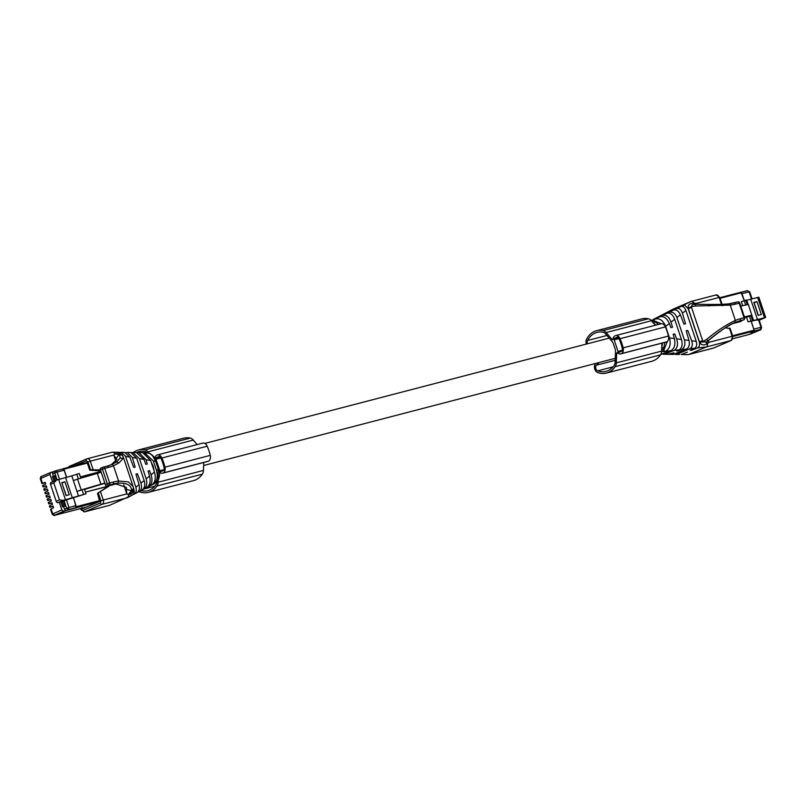 <?xml version="1.0" encoding="UTF-8"?>
<svg xmlns="http://www.w3.org/2000/svg" width="806" height="806" viewBox="0 0 806 806"><rect width="100%" height="100%" fill="white"/><g stroke="black" fill="none" stroke-linecap="round" stroke-linejoin="round"><path stroke-width="1.21" d="M133.322 452.529A29.852 20.049 75.4 0 1 138.4 449.99A29.852 20.049 75.4 0 1 144.929 449.879A7.375 4.957 75.4 0 1 147.982 451.854L193.289 440.056A7.375 4.957 75.4 0 0 190.246 438.081A29.852 20.049 75.4 0 0 183.718 438.192L138.4 449.99M149.06 453.123L147.982 451.854M197.148 444.58L193.289 440.056M159.487 472.175A1.058 0.705 75.4 0 1 159.558 472.225A5.269 3.536 75.4 0 0 162.5 473.213A5.269 3.536 75.4 0 0 162.832 473.092L163.175 472.951A5.269 3.536 75.4 0 0 164.958 467.178A40.3 27.072 75.4 0 0 161.895 458.01A5.269 3.536 75.4 0 0 157.513 454.896A5.269 3.536 75.4 0 0 157.18 455.017L156.838 455.168A5.269 3.536 75.4 0 0 154.883 458.271A1.058 0.705 75.4 0 1 154.873 458.332M202.487 443.219A5.269 3.536 75.4 0 1 202.83 443.099A5.269 3.536 75.4 0 1 207.202 446.202A40.3 27.072 75.4 0 1 210.275 455.37A5.269 3.536 75.4 0 1 208.492 461.153L208.15 461.294A5.269 3.536 75.4 0 1 207.807 461.415A5.269 3.536 75.4 0 1 207.454 461.475M158.218 480.114L158.137 482.21A7.375 4.957 75.4 0 1 157.009 485.978A29.852 20.049 75.4 0 1 148.304 492.385A29.852 20.049 75.4 0 1 139.468 491.841A4.917 3.305 75.4 0 1 139.015 491.64M203.757 462.473L203.444 470.412A7.375 4.957 75.4 0 1 202.326 474.18A29.852 20.049 75.4 0 1 193.621 480.588L148.304 492.385M136.476 452.569A28.089 18.87 75.4 0 1 138.844 451.692A28.089 18.87 75.4 0 1 144.989 451.582A5.622 3.778 75.4 0 1 146.984 452.73M156.908 481.917A5.622 3.778 75.4 0 1 156.052 484.658A28.089 18.87 75.4 0 1 147.861 490.693A28.089 18.87 75.4 0 1 140.979 490.622M156.122 457.748L159.225 456.418A3.859 2.599 75.4 0 1 161.079 458.533A38.89 26.124 75.4 0 1 164.041 467.389A3.859 2.599 75.4 0 1 163.89 470.361L160.787 471.691A3.859 2.599 75.4 0 1 159.981 471.127L155.85 458.775A3.859 2.599 75.4 0 1 156.122 457.748L159.81 456.79M586.405 344.061A4.917 3.305 75.4 0 1 586.526 339.316A29.852 20.049 75.4 0 1 596.581 330.682A29.852 20.049 75.4 0 1 603.11 330.561A7.375 4.957 75.4 0 1 606.152 332.546L651.47 320.738A7.375 4.957 75.4 0 0 648.417 318.763A29.852 20.049 75.4 0 0 641.888 318.874L596.581 330.682M595.936 363.355L595.563 363.708A4.917 3.305 75.4 0 0 594.616 368.523A4.917 3.305 75.4 0 0 597.639 372.523A29.852 20.049 75.4 0 0 606.475 373.077A29.852 20.049 75.4 0 0 615.18 366.659A7.375 4.957 75.4 0 0 616.308 362.891L616.671 353.481A1.058 0.705 75.4 0 1 617.728 352.907A5.269 3.536 75.4 0 0 620.67 353.894A5.269 3.536 75.4 0 0 621.013 353.774L621.355 353.633A5.269 3.536 75.4 0 0 623.139 347.86A40.3 27.072 75.4 0 0 620.066 338.691A5.269 3.536 75.4 0 0 615.693 335.588A5.269 3.536 75.4 0 0 615.351 335.699L615.008 335.85A5.269 3.536 75.4 0 0 613.054 338.953A1.058 0.705 75.4 0 1 611.935 339.326L606.152 332.546M655.318 325.261L651.47 320.738M660.668 323.901A5.269 3.536 75.4 0 1 661.001 323.78A5.269 3.536 75.4 0 1 665.383 326.893A40.3 27.072 75.4 0 1 668.446 336.062A5.269 3.536 75.4 0 1 666.663 341.835L666.32 341.976A5.269 3.536 75.4 0 1 665.988 342.097A5.269 3.536 75.4 0 1 665.635 342.157M661.928 343.155L661.625 351.094A7.375 4.957 75.4 0 1 660.497 354.862A29.852 20.049 75.4 0 1 651.792 361.269L606.475 373.077M599.15 362.519L596.38 365.189A3.164 2.126 75.4 0 0 595.775 368.282A3.164 2.126 75.4 0 0 597.72 370.861A28.089 18.87 75.4 0 0 606.031 371.375A28.089 18.87 75.4 0 0 614.232 365.34A5.622 3.778 75.4 0 0 615.089 362.468L615.522 351.194A3.516 2.358 75.4 0 0 615.26 349.411L613.255 343.437A3.516 2.358 75.4 0 0 612.409 341.895L605.487 333.775A5.622 3.778 75.4 0 0 603.16 332.274A28.089 18.87 75.4 0 0 597.024 332.374A28.089 18.87 75.4 0 0 587.564 340.505L606.928 335.467M587.554 343.759A3.164 2.126 75.4 0 1 587.564 340.505M614.293 338.429L617.396 337.099A3.859 2.599 75.4 0 1 619.25 339.225A38.89 26.124 75.4 0 1 622.212 348.071A3.859 2.599 75.4 0 1 622.061 351.043L618.968 352.373A3.859 2.599 75.4 0 1 618.152 351.809L614.021 339.457A3.859 2.599 75.4 0 1 614.293 338.429L617.98 337.472M45.338 493.766L48.662 492.899L45.338 493.766L44.874 492.416L47.957 490.783L47.393 489.101L44.209 490.38L47.534 489.514L44.209 490.38L44.773 490.098L44.29 488.648L43.766 489.051L46.819 487.388L46.264 485.716L43.635 486.713L43.151 485.262L45.69 484.003L45.126 482.331L42.506 483.318L40.864 478.411L50.002 474.432L52.481 481.837M43.081 486.985L46.395 486.129L43.071 486.985L43.635 486.713L43.071 486.985L42.607 485.635M56.128 480.285L51.241 482.381A1.753 1.29 66.8 0 0 50.536 484.366L56.198 501.302A1.753 1.29 66.8 0 0 58.012 502.632L59.322 502.289L61.871 509.896L63.684 511.226L65.246 510.823L63.583 506.692L65.115 506.037L63.422 500.969L59.322 502.289M63.583 506.692L62.576 506.954L60.883 501.886M61.871 509.896L52.733 513.885L51.09 508.969L50.566 509.372L53.619 507.72L53.065 506.037L50.435 507.034L49.952 505.584L52.491 504.324L51.927 502.652L49.307 503.639L48.823 502.198L51.352 500.939L50.798 499.267L48.169 500.254L47.685 498.813L50.224 497.554L49.66 495.881L47.04 496.869L46.557 495.428L49.085 494.169L48.531 492.496L45.902 493.484L45.418 492.033L44.894 492.436M49.881 507.306L53.196 506.45L49.871 507.317L50.435 507.034L49.871 507.317L49.408 505.966L49.952 505.584L49.428 505.987M48.743 503.921L52.068 503.055L48.753 503.921M48.3 502.601L48.823 502.198L48.3 502.601M47.614 500.536L50.929 499.67L47.604 500.536L48.169 500.254L47.604 500.536L47.141 499.186M47.161 499.206L47.685 498.813L47.161 499.206M46.476 497.151L49.801 496.284L46.486 497.151M46.033 495.821L46.557 495.428L46.033 495.821M42.627 485.665L43.151 485.262L42.627 485.665M41.942 483.6L45.267 482.734L41.952 483.6M53.962 481.202L52.41 476.568L53.418 476.306L52.269 472.034L50.566 472.487M50.707 472.447L50.002 474.432M58.012 502.632L63.362 500.345L86.041 493.776L66.424 499.891L68.973 507.498L66.616 508.294L68.429 509.624L66.475 510.47A1.753 1.29 -113.2 0 1 65.236 510.067L65.024 510.158M65.246 510.823L55.211 515.125A1.753 1.179 75.4 0 1 55.1 515.165A1.753 1.179 75.4 0 1 54.979 515.185M52.491 472.699L52.702 472.608A1.753 1.29 66.8 0 1 53.357 471.732L55.322 470.885A1.753 1.29 66.8 0 0 54.748 472.83L57.125 479.913M50.536 484.366L53.811 482.965L56.581 480.084L51.1 482.421M86.041 493.776L84.449 489.041L76.983 491.398L71.784 475.872L56.581 480.084M71.784 475.872L79.26 473.515L80.832 478.2M66.424 499.891L61.034 501.826M63.362 500.345L59.473 499.901L56.198 501.302M60.934 501.866L62.596 506.853L65.256 505.634M64.107 506.47L62.596 506.853M52.44 476.648L54.012 481.182M54.224 476.094L52.42 476.578M56.45 480.134L54.949 475.651L53.418 476.306M55.191 470.956L53.488 471.681A1.753 1.29 66.8 0 0 53.357 471.732M66.475 510.47L75.482 507.79L76.016 505.664L73.396 497.826M65.608 477.666L72.379 497.927M69.245 494.763L66.102 495.589L61.77 482.633L64.913 481.817L69.245 494.763M73.366 480.598L77.567 479.147L81.184 489.947L76.983 491.398L78.565 496.123M76.812 474.23L78.373 478.915M84.57 489.393L104.911 483.298M64.148 470.2L57.105 472.034L55.453 470.845A1.753 1.29 66.8 0 0 55.322 470.885L62.616 468.971L64.148 470.2L66.555 477.384M82 489.746L83.582 494.481M63.855 506.521L62.183 501.523M55.201 480.668L53.74 476.306L54.979 475.782M52.481 476.628L53.74 476.306M66.263 495.539L61.911 483.076M62.072 483.036L64.913 481.817M77.567 479.147L101.213 472.235M81.184 489.947L104.83 483.036M97.325 473.414L100.931 484.205M62.677 468.951L63.946 469.173L66.676 477.354M52.289 472.094L52.652 472.628M53.156 471.842L52.45 472.024M82.786 508.012L83.592 508.304M65.205 510.148L65.427 510.813L99.743 501.362M65.427 510.813L55.282 515.155L79.411 508.878M82.947 508.475L86 507.165L79.613 508.858M73.517 497.796L76.258 507.478M81.97 507.599L82.635 508.072L81.97 507.599M85.496 492.154L106.624 486.653M85.486 492.134L107.107 486.401L106.795 487.167L108.609 485.897M80.388 476.9L100.952 471.439M759.141 320.053L760.28 319.75A1.753 1.29 66.8 0 0 760.542 319.639M761.519 327.699L760.814 329.684L759.202 329.956M760.945 329.644L751.182 333.744M759.252 330.087L749.217 334.389A1.753 1.179 75.4 0 1 749.106 334.43A1.753 1.179 75.4 0 1 748.905 334.46M750.698 299.258L757.479 319.508L765.67 317.453L758.849 297.202L741.308 301.575L742.679 305.675M757.479 319.508L748.079 321.836L746.497 317.101L744.583 317.514M755.403 320.264L748.079 321.836M755.242 320.304L758.587 319.831M753.529 331.165L751.414 332.092L758.466 330.259A1.753 1.29 66.8 0 0 758.728 330.148M753.832 302.411L758.164 315.358L761.317 314.541L756.985 301.585L753.832 302.411M748.18 304.497L746.709 300.104M746.497 317.101L751.907 315.63L753.489 320.365M745.691 300.034L747.253 304.698M744.109 300.376L745.671 305.041M741.671 292.961L744.281 300.336M751.242 321.161L754.043 329.936M758.416 319.69L761.126 327.427M749.308 315.902L750.89 320.627M750.89 315.559L752.472 320.294M758.335 315.317L754.144 302.804L756.985 301.585M740.754 306.089L748.361 304.466L751.907 315.63M751.978 315.257L744.371 316.879M758.466 330.259L750.849 332.314L753.902 331.004L754.124 330.158L732.594 335.759M732.765 338.732L748.492 334.641L758.627 330.289M740.976 292.205L719.859 297.706L740.976 292.205L744.15 300.366M751.121 321.181L754.124 330.158M741.006 320.99L732.402 323.639M732.211 323.73L741.147 321.403M109.112 505.453A3.516 2.358 -104.6 0 0 109.344 505.412A3.516 2.358 -104.6 0 0 109.566 505.332L84.65 511.82A3.516 2.358 -104.6 0 1 84.418 511.901L109.344 505.412M133.494 488.093L133.796 488.99C134.612 492.003 134.149 494.038 132.386 495.075L109.566 505.332M82.837 510.49L100.418 502.954A1.753 1.29 -113.2 0 0 102.231 504.284L127.157 497.796A3.516 2.358 -104.6 0 0 127.288 497.725A3.516 2.358 -104.6 0 0 128.446 494.481L126.804 493.907L103.299 500.032A3.516 2.358 -104.6 0 1 102.231 504.284L84.65 511.82A1.753 1.29 66.8 0 1 82.837 510.49A1.753 1.179 75.4 0 1 81.184 509.291L84.418 511.901M133 494.672L136.849 492.758C139.206 491.277 139.932 488.587 139.045 484.688L135.871 487.277L125.404 456.015L121.112 452.327L120.034 452.509M81.527 508.364L82.212 508.898L99.662 501.413L97.476 493.393L108.75 486.32M82.817 508.092L81.547 508.415L82.212 508.898M100.76 470.875L89.698 470.15L87.3 462.976L85.99 462.775M87.3 462.976L86.726 462.473M89.698 470.15L90.564 469.777L87.955 461.969L86.302 460.78L74.918 465.656M133.796 488.99L133.746 489.544C133.131 492.849 131.59 494.491 129.151 494.471L131.811 491.479L131.156 491.045L128.456 494.36M129.151 494.471L128.446 494.481M126.885 494.169L126.341 489.252L131.64 490.834C131.549 485.283 126.985 482.723 117.928 483.167L118.593 481.021L128.366 481.887L133.141 486.572L133.564 489.252L132.567 491.731M107.138 466.13A68.48 50.466 -113.2 0 0 111.712 464.588L116.699 461.959L120.285 457.848L119.318 454.161L116.064 458.533L113.717 454.806L116.004 461.626M123.751 484.779L126.804 493.907M116.064 458.533L116.91 459.329L111.208 464.79M117.928 483.167A68.48 50.466 -113.2 0 0 112.911 484.124L109.173 485.726L115.429 484.084A68.48 50.466 -113.2 0 1 116.094 483.993L126.28 487.348L126.341 489.252M100.428 469.888L90.564 469.777M127.298 497.735L132.386 495.075M136.002 474.331L137.393 473.737L135.932 474.109L139.045 484.688M133.987 494.249C136.133 492.909 136.758 490.592 135.871 487.277M118.129 452.468L119.429 452.327L122.734 455.924M97.476 493.393L106.795 487.167M133.464 488.708L131.64 490.834L132.557 491.741M132.99 489.947L133.746 489.544M109.173 485.726L106.251 486.34L105.354 484.618L100.468 469.999L100.256 468.407L102.866 467.289M111.712 464.588A1.753 1.189 67.6 0 1 111.722 464.578L111.722 464.578A1.753 1.189 67.6 0 1 113.475 465.737A70.233 51.765 -113.2 0 1 108.558 467.379L104.78 468.367L109.666 482.975L113.445 481.998A70.233 51.765 -113.2 0 1 118.593 481.021L113.475 465.737L118.855 462.987M122.27 455.249L114.915 453.909L113.717 454.806M114.915 453.909L114.845 453.818A3.516 2.358 -104.6 0 0 112.628 452.176A3.516 2.358 -104.6 0 0 112.155 452.226A3.516 2.358 -104.6 0 0 111.933 452.297M132.728 489.121L133.554 488.678M121.112 452.327L124.648 452.388L129.786 457.042L133.715 467.46L135.166 467.097L132.355 457.496L127.267 452.428L125.978 452.65M137.695 492.204L138.964 491.66C141.493 490.169 142.148 487.328 140.929 483.147L137.393 473.737M142.279 489.937L142.279 489.937C144.748 487.781 145.372 484.638 144.153 480.517L136.688 458.211L132.355 457.496M119.459 453.899L114.845 453.818M115.449 453.536L120.759 453.899M119.51 453.879L121.817 454.503L123.056 456.418L122.895 458.685L118.865 462.976L116.679 461.969M138.975 491.66L142.128 490.028M130.814 452.488L136.688 458.211M105.354 484.618L107.319 483.771L102.433 469.163L104.78 468.367A1.753 1.179 -104.6 0 0 103.249 467.137A1.753 1.179 -104.6 0 0 103.128 467.178A1.753 1.29 66.8 0 0 102.997 467.218L100.256 468.407M142.662 489.685L143.387 489.373M139.74 467.329L141.332 472.094M147.387 487.197L148.324 486.794C151.911 484.638 152.828 480.648 151.095 474.835L149.523 470.654L148.062 471.026L149.553 476.094L146.188 478.855C147.488 483.882 146.551 487.388 143.387 489.363L146.611 487.701M146.198 478.875L139.418 458.624L132.789 452.519L131.781 452.609M132.789 452.519L136.496 452.569L143.972 459.41L145.846 464.387L147.297 464.014L146.047 459.752L138.904 452.609L137.705 452.74M149.553 476.094C150.873 481.736 149.815 485.635 146.37 487.811M151.478 485.162C155.125 482.764 156.132 478.401 154.52 472.084L150.641 460.508L146.047 459.752M148.133 471.248L149.523 470.654M148.354 486.784L151.78 485.021M138.904 452.609L142.712 452.67L150.641 460.508M152.183 484.759L153.009 484.376M151.165 462.08L153.281 466.362L154.198 471.147M152.666 484.547C156.979 481.938 158.248 477.233 156.495 470.422L153.331 460.941L144.405 452.7L143.508 452.75M154.681 483.499L158.238 479.802L158.228 469.001L155.669 461.324L152.455 455.541L149.382 453.304L144.405 452.69M158.752 468.921C160.051 471.631 159.971 475.157 158.52 479.51L155.064 483.318L153.019 484.376M681.493 354.559L687.891 354.67A3.516 2.358 -104.6 0 0 688.354 354.62A3.516 2.358 -104.6 0 0 688.586 354.549L706.167 347.013A3.516 2.358 -104.6 0 0 707.456 343.688L708.726 342.641L708.645 340.364M681.08 354.519L687.387 352.101L681.08 354.519L688.586 354.549L713.501 348.051A3.516 2.358 -104.6 0 1 713.28 348.132L688.354 354.62M674.541 354.197L677.02 354.267L690.007 348.706L694.772 348.202C696.656 346.943 697.15 344.656 696.243 341.351L685.765 310.088C684.445 307.157 682.793 305.958 680.808 306.471L676.133 308.466L684.637 305.142L688.173 308.668L699.235 341.734C700.041 344.756 699.437 346.822 697.442 347.93L691.75 350.237L690.138 350.318L694.772 348.202M667.509 312.174L673.141 309.161M668.124 311.771L666.219 312.758M706.842 341.694L707.416 343.588M706.57 344.091L706.661 341.774L699.598 342.187C701.069 344.948 703.386 345.583 706.57 344.091L707.456 343.688M696.092 304.255L695.558 303.288M729.712 328.596L725.289 327.77M679.257 354.519L677.1 354.237M686.259 331.044L687.76 330.4L691.699 340.767C692.888 344.585 692.324 347.235 690.007 348.706M691.75 350.237L691.558 349.673M673.363 309.051L690.943 301.515A3.516 2.358 -104.6 0 1 691.165 301.434A3.516 2.358 -104.6 0 1 693.855 303.036L695.558 303.278M678.098 350.348L678.289 350.912L681.926 349.411C684.747 347.154 685.563 343.961 684.365 339.83L676.899 317.534L680.395 314.783L683.972 324.173L685.533 323.76L682.45 313.121C681.11 309.484 679.176 307.952 676.647 308.527L666.522 312.597M736.009 322.481L739.747 320.879A1.753 1.179 -104.6 0 0 740.291 318.753L744.059 317.765A1.753 1.179 75.4 0 1 743.525 319.901L733.48 323.125A68.48 50.466 66.8 0 0 733.46 323.135M705.754 342.328L708.071 340.716C717.421 332.707 726.377 326.632 734.951 322.481L735.364 320.395C726.196 324.717 716.584 331.075 706.53 339.477L702.903 341.522M734.437 322.702L734.951 322.481A68.48 50.466 66.8 0 1 739.747 320.879L743.525 319.901A1.753 1.29 -113.2 0 0 743.666 319.851L741.117 320.929M694.147 304.366L693.875 303.137M702.681 340.696L699.386 341.744L688.294 308.577L691.578 307.529L702.913 341.522M662.824 314.642L663.66 314.088M673.212 334.52L674.713 333.875L676.597 338.842C678.35 344.364 677.534 348.212 674.138 350.378L664.013 354.277L667.721 354.328L673.927 352.786L669.625 354.358L673.242 354.418L686.48 349.079C689.039 347.577 689.876 344.696 688.979 340.424L686.188 330.823L687.76 330.4M694.178 304.456L692.878 303.157L693.855 303.036M692.878 303.157C689.311 303.64 687.76 305.293 688.203 308.124L688.173 308.668M708.071 340.716L706.53 339.477M709.159 306.008L709.028 304.446L695.749 304.255L695.336 306.018L730.246 305.121A70.233 51.765 66.8 0 0 735.394 304.144A1.753 1.179 75.4 0 0 733.863 302.905A1.753 1.179 75.4 0 0 733.752 302.945A68.48 50.466 66.8 0 1 729.158 303.852M691.578 307.529L691.266 306.723L695.336 306.018M657.847 317.161L656.749 317.675M658.23 316.899L661.192 315.368M669.625 354.358L668.728 354.237M680.395 314.783C678.592 310.894 676.264 309.323 673.433 310.088L661.545 315.186M665.847 313.736L669.403 312.113C672.748 311.64 675.237 313.443 676.899 317.534M679.156 332.656L677.191 326.773M688.203 308.124L691.266 306.723L692.294 304.718L695.749 304.255M678.289 350.912L676.677 350.993L679.267 349.814C682.047 347.93 682.773 344.484 681.443 339.487L674.662 319.236C672.738 314.501 670.189 312.506 667.015 313.242L665.816 313.635M664.597 350.892L664.829 351.587L665.625 351.265C669.776 348.736 671.066 344.303 669.504 337.976L665.625 326.39L669.333 323.478L670.924 327.649L672.486 327.236L671.015 322.158C669.151 316.929 666.3 314.693 662.461 315.468L657.182 317.453M653.142 319.639L654.14 319.035M664.013 354.277L662.804 354.106M661.514 354.237L670.874 350.721C674.501 348.545 675.67 344.494 674.38 338.56L673.151 334.289L674.713 333.875M652.155 320.063L651.268 320.516M669.333 323.478C666.764 317.977 663.509 315.781 659.56 316.889L651.278 320.526M654.18 319.74L654.885 319.176C659.459 317.866 663.026 320.244 665.595 326.289L665.625 326.39M661.263 323.73L652.699 320.224L654.099 319.519M664.829 351.587L663.217 351.668L667.449 341.311M658.512 324.435L654.855 321.665L651.772 321.1M661.625 350.993L663.701 348.172L664.869 342.389M144.929 449.879L190.246 438.081M161.895 458.01L207.202 446.202M164.958 467.178L210.275 455.37M163.175 472.951L208.492 461.153M162.832 473.092L208.15 461.294M158.137 482.21L203.444 470.412M157.009 485.978L202.326 474.18M144.153 488.98L154.873 486.189M155.85 458.775L160.535 457.556M155.89 459.219L160.777 457.939M159.759 470.764L164.112 469.636M159.981 471.127L164.001 470.079M603.11 330.561L648.417 318.763M611.935 339.326L613.044 339.034M620.066 338.691L665.383 326.893M623.139 347.86L668.446 336.062M621.355 353.633L666.663 341.835M621.013 353.774L666.32 341.976M616.671 353.481L617.98 353.139M616.308 362.891L661.625 351.094M615.18 366.659L660.497 354.862M596.38 365.189L615.169 360.302M597.72 370.861L613.044 366.871M614.021 339.457L618.706 338.238M614.071 339.9L618.958 338.621M617.93 351.446L622.292 350.318M618.152 351.809L622.172 350.761M63.684 511.226L54.576 515.195L52.733 513.885L52.168 514.208L50.546 509.352M41.922 483.59L40.3 478.734L40.864 478.411A1.753 1.33 66.5 0 1 41.459 476.457L50.566 472.497M40.3 478.734C40.683 476.759 41.066 476.003 41.459 476.457A1.753 1.33 66.5 0 1 41.6 476.406L50.435 472.558M55.1 515.165L54.576 515.296A1.753 1.179 75.4 0 0 54.687 515.266L55.211 515.125M53.811 482.965L59.473 499.901M64.077 500.687L66.616 508.294L64.44 509.231M52.571 473.767L57.105 472.034L59.513 479.248M58.657 479.479L65.437 499.73M75.482 507.79L68.429 509.624L68.973 507.498L76.016 505.664M55.685 470.785L62.505 469.001M63.331 468.679L86.957 462.523L63.382 468.669M63.946 469.173L87.33 463.077M99.863 500.536L76.479 506.631M749.217 334.389L749.741 334.258A1.753 1.179 75.4 0 1 749.63 334.299A1.753 1.179 75.4 0 1 749.509 334.319M760.28 319.75L765.619 317.463M750.94 333.855L749.741 334.258M764.431 317.705L757.65 297.444M753.378 331.256L760.431 329.422L760.965 327.286L753.912 329.13M742.044 293.656L749.096 291.822L751.514 299.046M749.096 291.822L747.444 290.634L749.096 291.822M741.248 292.246L747.444 290.634M732.825 336.495L753.902 331.004M720.06 298.301L741.591 292.699M81.184 509.291L80.932 508.526M100.418 502.954L100.952 500.828L98.342 493.02M113.807 455.058L90.302 461.173L93.053 469.404M100.549 491.811L103.299 500.032L100.952 500.828M68.631 467.299A1.753 1.29 -113.2 0 1 69.427 466.321L86.746 458.906M86.302 460.78A1.753 1.29 -113.2 0 1 87.008 458.795A3.516 2.358 75.4 0 1 87.239 458.715A3.516 2.358 75.4 0 1 90.302 461.173L87.955 461.969M129.806 457.083L125.535 456.377M144.153 480.517L140.929 483.147M106.251 486.34L109.132 485.101A1.753 1.29 66.8 0 1 107.319 483.771L109.666 482.975A1.753 1.179 75.4 0 1 109.132 485.101L112.911 484.124A1.753 1.179 -104.6 0 0 113.445 481.998M103.359 467.117L106.906 466.19A1.753 1.179 75.4 0 1 107.027 466.15L103.249 467.137A1.753 1.753 0 0 0 102.997 467.218A1.753 1.29 66.8 0 0 102.433 469.163L100.468 469.999M111.722 464.578L107.027 466.15A1.753 1.179 75.4 0 1 108.558 467.379M120.285 457.848L122.895 458.685M143.972 459.41L139.428 458.664M154.5 472.044L151.095 474.835M155.669 461.324L153.331 460.941M149.976 453.587L149.382 453.304M158.349 469.142L156.495 470.422M713.038 348.172A3.516 2.358 -104.6 0 0 713.28 348.132L713.642 348.011A1.753 1.29 -113.2 0 1 713.501 348.051L731.082 340.515L706.167 347.013L697.442 347.93M713.763 347.94A1.753 1.29 -113.2 0 1 713.642 348.011L731.223 340.475A1.753 1.29 66.8 0 0 731.636 340.142M729.41 328.042L732.16 336.263L732.735 336.173L731.223 340.475A1.753 1.29 66.8 0 1 731.082 340.515A3.516 2.358 -104.6 0 0 732.16 336.263L708.676 342.379M715.869 295.026A3.516 2.358 75.4 0 1 716.091 294.946A3.516 2.358 75.4 0 1 719.154 297.414L721.501 304.406M722.095 304.376L719.728 297.323L695.669 303.53M691.699 340.767L696.243 341.351M683.186 305.313L690.943 301.515M676.566 308.557L680.818 306.481M682.46 313.161L685.906 310.451M684.365 339.83L688.979 340.424M740.291 318.753A70.233 51.765 66.8 0 0 735.364 320.395L730.246 305.121A1.753 1.159 83 0 0 728.946 303.842L737.641 301.928A1.753 1.179 -104.6 0 0 737.53 301.968L733.984 302.885M728.735 303.902A1.753 1.159 83 0 1 728.946 303.842L721.702 304.396L722.519 305.776M671.076 354.076L674.592 354.166M669.04 312.244L673.433 310.088M681.533 349.592L686.48 349.079M739.747 303.066L739.173 303.157L744.059 317.765L744.633 317.685L739.747 303.066A1.753 1.753 0 0 0 737.641 301.928A1.753 1.179 -104.6 0 1 739.173 303.157L735.394 304.144M662.461 315.468L666.975 313.262M665.827 353.935L669.423 354.036M674.138 350.368L679.216 349.844M671.015 322.158L674.682 319.277M676.597 338.842L681.433 339.457M669.484 337.936L674.39 338.56M661.061 353.814L663.499 353.874M665.625 351.265L670.874 350.711M654.895 319.176L659.56 316.889M651.53 320.818L653.132 320.042M661.585 351.688L663.65 351.476M653.726 323.528L654.855 321.665M661.676 347.326L663.701 348.172M656.013 325.08L653.918 323.619M662.603 342.973L661.776 347.094M204.875 443.421L609.195 338.127M203.636 465.515L615.25 358.317M157.513 454.896L202.83 443.099M162.5 473.213L207.807 461.415M615.693 335.588L661.001 323.78M620.67 353.894L665.988 342.097M44.189 490.37L43.746 489.03M48.723 503.921L48.279 502.571M46.456 497.141L46.013 495.801M54.576 515.296C54.647 515.931 53.841 515.568 52.168 514.208M79.562 508.878L82.585 508.092M749.106 334.43L760.924 329.644M760.421 319.7L765.67 317.453M752.069 298.895L749.671 291.732M760.562 329.372L761.539 327.206L758.99 319.599M741.238 292.246L747.565 290.593M80.781 509.523L80.479 508.636M112.155 452.226L86.877 458.836L68.057 467.44M112.628 452.166L119.016 452.287M123.086 456.508L133.091 486.441M130.894 452.488L127.267 452.428M158.752 468.911L156.364 461.767C155.679 458.423 153.452 455.622 149.674 453.365L146.833 452.73M675.871 354.459L679.398 354.519M732.735 336.173L730.085 328.264M691.165 301.434L716.091 294.946L719.728 297.323M667.983 311.841L673.222 309.111M663.489 314.169L666.361 312.678M708.041 340.837C713.209 336.696 726.236 325.926 734.447 322.692L734.447 322.692M709.028 304.446L721.702 304.396M658.391 316.818L661.363 315.267M743.666 319.851A1.753 1.753 0 0 0 744.633 317.685M653.898 319.146L656.971 317.554M660.87 354.227L661.615 354.237"/></g></svg>

